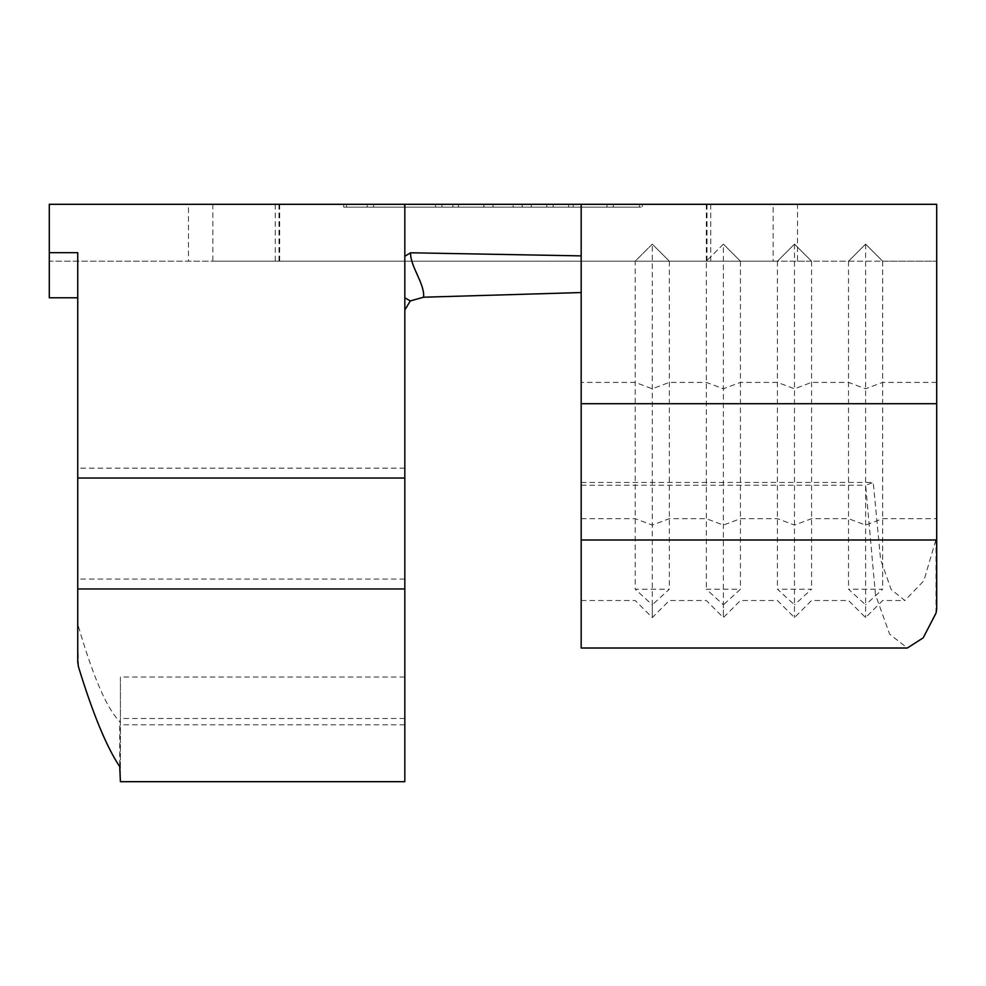 <?xml version="1.0" encoding="UTF-8"?>
<svg xmlns="http://www.w3.org/2000/svg" width="986" height="986" viewBox="0 0 986 986"><rect width="100%" height="100%" fill="white"/><g stroke="black" fill="none" stroke-linecap="round" stroke-linejoin="round"><path stroke-width="0.74" stroke-dasharray="4.93 3.7" d="M581.173 648.012L581.173 261.191L404.827 261.191L669.346 261.191L652.276 244.134L652.276 617.581L652.276 604.812L635.206 589.209L669.346 589.209L652.276 604.812M936.7 609.348L936.7 204.312L797.538 204.312L797.538 261.191L669.346 261.191L652.276 244.134L635.206 261.191L635.206 589.209M797.538 261.191L936.7 261.191L882.655 261.191L865.597 244.134L848.527 261.191L882.655 261.191L865.597 244.134L848.527 261.191L811.552 261.191L794.494 244.134L777.424 261.191L811.552 261.191L794.494 244.134L777.424 261.191L740.449 261.191L723.379 244.134L706.321 261.191L740.449 261.191L723.379 244.134L723.379 617.581L723.379 604.812L706.321 589.209L740.449 589.209L723.379 604.812M723.379 244.134L706.321 261.191L706.321 589.209M794.494 244.134L794.494 617.581L794.494 604.812L777.424 589.209L811.552 589.209L794.494 604.812M777.424 261.191L777.424 589.209M865.597 244.134L865.597 617.581L865.597 604.812L848.527 589.209L882.655 589.209L865.597 604.812M848.527 261.191L848.527 589.209M797.538 204.312L188.462 204.312L188.462 261.191L49.3 261.191L49.3 204.312L188.462 204.312M279.679 204.312L279.679 261.191L188.462 261.191M706.321 204.312L706.321 261.191L773.16 261.191L773.16 204.312M773.16 261.191L212.84 261.191L212.84 204.312M882.655 261.191L882.655 589.209M811.552 261.191L811.552 589.209M740.449 261.191L740.449 589.209M669.346 261.191L669.346 589.209M581.173 482.462L873.251 482.462L865.634 485.248L875.445 594.62L889.655 634.183L907.354 648.012M936.7 531.713L936.022 539.317L923.82 580.803L904.889 600.511L891.134 589.455L880.609 559.58L873.251 482.462M581.173 485.248L865.634 485.248M404.827 297.747L404.827 261.191L49.3 261.191L49.3 297.772M212.84 261.191L279.679 261.191M77.746 252.687L77.746 662.05M522.173 204.312L452.894 204.312L522.173 204.312L522.173 207.159L483.916 207.159L483.916 204.312M553.171 204.312L531.294 204.312L553.171 204.312L553.171 207.159L568.663 207.159L568.663 204.312L568.663 207.159L531.294 207.159L531.294 204.312L531.294 207.159L546.786 207.159L546.786 204.312L546.786 207.159L553.171 207.159L553.171 204.312M573.223 204.312L613.329 204.312L573.223 204.312L606.957 204.312L573.223 204.312L606.957 204.312L573.223 204.312L573.223 207.159L573.223 204.312L573.223 207.159L606.957 207.159L606.957 204.312L606.957 207.159L573.223 207.159L573.223 204.312L573.223 207.159L606.957 207.159L606.957 204.312L606.957 207.159L573.223 207.159L573.223 204.312M581.173 204.312L493 204.312L493 207.159L642.317 207.159L343.683 207.159L639.483 207.159L639.483 204.312L346.517 204.312L639.483 204.312L639.483 207.159L493 207.159L493 204.312L404.827 204.312M404.457 204.312L441.95 204.312L367.199 204.312L404.457 204.312L404.457 207.159L441.95 207.159L441.95 204.312M404.827 256.237L404.827 781.688M343.683 204.312L493 204.312L343.683 204.312L343.683 207.159L343.683 204.312M642.317 204.312L493 204.312L642.317 204.312L642.317 207.159L642.317 204.312M581.173 292.546L581.173 255.879M404.827 718.498L120.403 718.498L120.403 781.688M404.827 677.025L120.403 677.025L120.403 718.498M120.403 768.636L120.403 722.59L119.725 721.456L119.725 766.664M120.403 722.59L120.403 677.025M78.424 666.647L77.746 621.5M78.424 626.393C93.239 677.234 107.006 708.922 119.725 721.456M493 207.159L493 204.312L493 207.159M346.517 207.159L346.517 204.312L346.517 207.159M613.329 207.159L613.329 204.312L613.329 207.159L573.223 207.159L613.329 207.159M483.916 207.159L452.894 207.159L452.894 204.312L452.894 207.159L458.478 207.159L458.478 204.312L458.478 207.159L484.311 207.159L484.311 204.312M484.311 207.159L515.789 207.159L515.789 204.312M515.789 207.159L483.867 207.159L483.867 204.312M483.867 207.159L452.894 207.159L483.83 207.159L483.83 204.312M483.83 207.159L513.151 207.159L513.151 204.312M513.151 207.159L522.173 207.159M441.95 207.159L405.024 207.159L405.024 204.312M405.024 207.159L367.199 207.159L367.199 204.312M367.199 207.159L404.457 207.159M404.716 207.159L373.583 207.159L435.565 207.159L404.716 207.159L404.716 204.312L373.583 204.312L435.565 204.312L404.716 204.312L404.716 207.159M373.583 207.159L373.583 204.312M435.565 207.159L435.565 204.312M652.276 244.134L635.206 261.191M936.7 382.395L882.655 382.395L865.597 388.792L848.527 382.395L811.552 382.395L794.494 388.792L777.424 382.395L740.449 382.395L723.379 388.792L706.321 382.395L669.346 382.395L652.276 388.792L635.206 382.395L581.173 382.395M279.001 204.312L279.001 261.191M710.758 204.312L710.758 261.191M581.173 518.685L635.206 518.685L652.276 525.082L669.346 518.685L706.321 518.685L723.379 525.082L740.449 518.685L777.424 518.685L794.494 525.082L811.552 518.685L848.527 518.685L865.597 525.082L882.655 518.685L936.7 518.685M275.242 204.312L275.242 261.191M706.999 204.312L706.999 261.191M404.827 579.09L77.746 579.09M404.827 468.165L77.746 468.165M936.022 539.317L936.022 613.119M581.173 600.511L635.206 600.511L652.276 617.581L669.346 600.511L706.321 600.511L723.379 617.581L740.449 600.511L777.424 600.511L794.494 617.581L811.552 600.511L848.527 600.511L865.597 617.581L882.655 600.511L904.889 600.511M404.827 724.809L120.403 724.809"/><path stroke-width="1.48" d="M581.173 255.879L581.173 648.012L907.354 648.012L923.179 637.856L936.022 613.119L936.7 609.348L936.7 204.312L581.173 204.312L581.173 255.879L410.595 252.786C410.09 266.331 424.892 283.758 423.598 297.217L410.312 300.927L404.827 310.011M404.827 256.237L404.827 781.688L120.403 781.688L119.725 766.664C106.513 746.821 92.746 713.482 78.424 666.647L77.746 662.05L77.746 252.687L49.3 252.687L49.3 204.312L404.827 204.312L404.827 256.237L410.595 252.786M77.746 297.772L49.3 297.772L49.3 252.687M404.827 297.747L410.312 300.927M581.173 292.546L423.598 297.217M581.173 539.995L936.7 539.995M581.173 403.705L936.7 403.705M404.827 478.037L77.746 478.037M404.827 588.962L77.746 588.962M581.173 204.312L404.827 204.312"/></g></svg>
